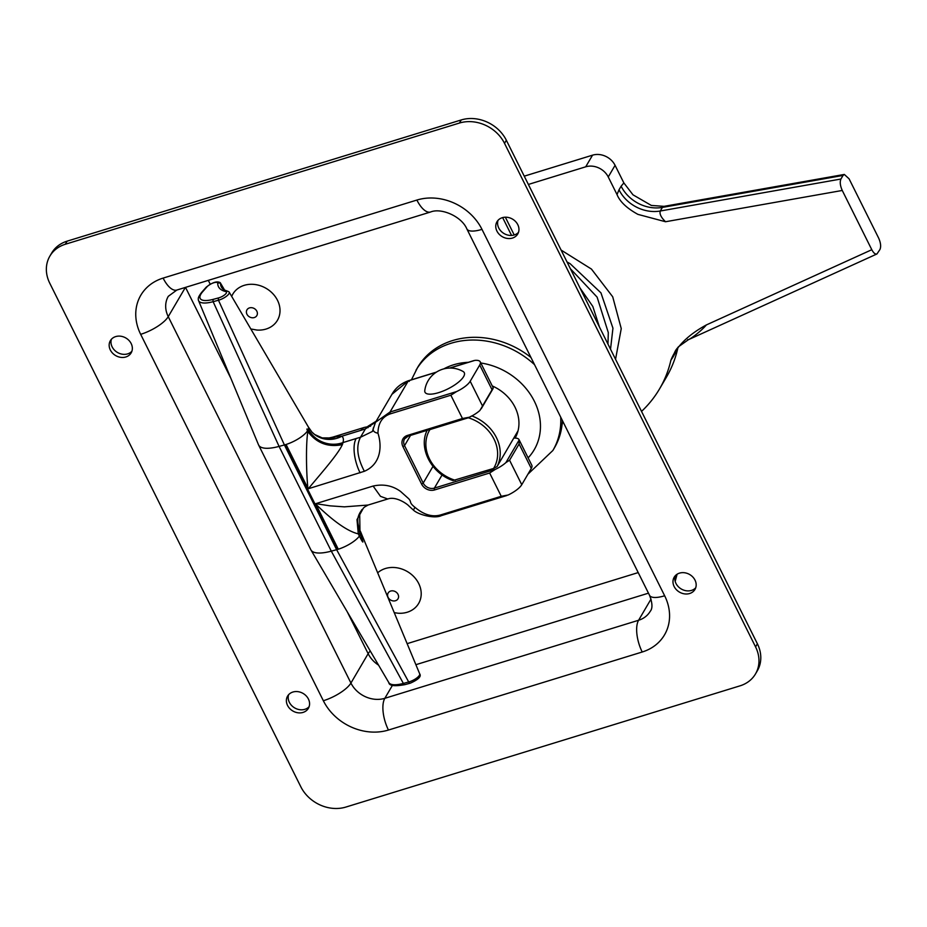 <?xml version="1.0" encoding="UTF-8"?>
<svg xmlns="http://www.w3.org/2000/svg" width="927" height="927" viewBox="0 0 927 927"><rect width="100%" height="100%" fill="white"/><g stroke="black" fill="none" stroke-linecap="round" stroke-linejoin="round"><path stroke-width="1.39" d="M512.446 238.065A12.051 10.162 30.4 0 1 499.132 234.207A12.051 10.162 30.4 0 1 496.965 221.773A12.051 10.162 30.4 0 1 512.504 219.108A12.051 10.162 30.4 0 1 517.753 233.975A12.051 10.162 30.4 0 1 512.446 238.065M498.042 220.325A12.051 10.162 -149.6 0 0 501.716 231.843A12.051 10.162 -149.6 0 0 514.265 234.96A12.051 10.162 -149.6 0 0 518.506 232.329M689.653 593.512A12.051 10.162 30.4 0 1 676.351 589.653A12.051 10.162 30.4 0 1 674.184 577.22A12.051 10.162 30.4 0 1 689.723 574.555A12.051 10.162 30.4 0 1 694.972 589.421A12.051 10.162 30.4 0 1 689.653 593.512M675.262 575.76A12.051 10.162 -149.6 0 0 678.935 587.289A12.051 10.162 -149.6 0 0 691.484 590.406A12.051 10.162 -149.6 0 0 695.725 587.776M125.829 356.976A12.051 10.162 30.4 0 1 112.526 353.106A12.051 10.162 30.4 0 1 110.359 340.684A12.051 10.162 30.4 0 1 125.898 338.019A12.051 10.162 30.4 0 1 131.147 352.886A12.051 10.162 30.4 0 1 125.829 356.976M111.425 339.224A12.051 10.162 -149.6 0 0 115.11 350.742A12.051 10.162 -149.6 0 0 127.659 353.871A12.051 10.162 -149.6 0 0 131.901 351.24M303.048 712.411A12.051 10.162 30.4 0 1 289.745 708.552A12.051 10.162 30.4 0 1 287.579 696.131A12.051 10.162 30.4 0 1 303.117 693.454A12.051 10.162 30.4 0 1 308.367 708.332A12.051 10.162 30.4 0 1 303.048 712.411M288.645 694.671A12.051 10.162 -149.6 0 0 292.318 706.189A12.051 10.162 -149.6 0 0 304.867 709.317A12.051 10.162 -149.6 0 0 309.12 706.675M65.307 244.264L459.433 123.048A35.041 29.56 30.4 0 1 504.52 143.349L755.575 646.895A35.041 29.56 30.4 0 1 755.482 673.952A35.041 29.56 30.4 0 1 740.024 685.841L345.898 807.058A35.041 29.56 30.4 0 1 300.812 786.756L49.757 283.21A35.041 29.56 30.4 0 1 49.849 256.153A35.041 29.56 30.4 0 1 65.307 244.264L67.126 241.159A35.041 29.56 -149.6 0 0 51.669 253.048L49.849 256.153M755.482 673.952L757.301 670.847A35.041 29.56 -149.6 0 0 757.394 643.79L506.339 140.244A35.041 29.56 -149.6 0 0 461.252 119.942L67.126 241.159M231.692 296.397A25.863 21.808 30.4 0 1 253.766 284.38A25.863 21.808 30.4 0 1 277.509 300.325A25.863 21.808 30.4 0 1 266.037 329.062A25.863 21.808 30.4 0 1 256.883 330.047L250.823 328.958M377.671 572.816A25.863 21.808 30.4 0 1 418.691 583.489A25.863 21.808 30.4 0 1 407.22 612.237A25.863 21.808 30.4 0 1 398.077 613.222L394.253 612.689M530.962 357.498A79.34 66.918 -149.6 0 0 466.663 337.718A79.34 66.918 -149.6 0 0 417.613 367.463L411.449 379.792M527.927 474.195L552.874 450.487L554.473 447.764A79.34 66.918 -149.6 0 0 562.353 420.441M515.122 438.1A40.51 34.172 -149.6 0 0 492.249 385.945M514.914 438.1A40.51 34.172 -149.6 0 0 515.76 436.918M687.718 339.537C686.988 341.553 700.082 332.399 706.386 324.925C687.985 334.937 676.154 346.71 670.893 360.232L673.06 357.022A35.041 29.56 30.4 0 1 675.841 350.07L678.402 346.814L688.448 339.676L876.942 253.963C875.285 254.461 873.582 253.048 871.797 249.711L706.386 324.925M670.893 360.232A140.174 118.216 30.4 0 1 659.561 388.865L666.397 377.219A140.174 118.216 -149.6 0 0 677.718 348.587L678.089 347.161M673.06 357.022L677.73 348.575M659.561 388.865A140.174 118.216 30.4 0 1 641.53 411.403M528.378 184.45L585.702 166.814A17.52 14.774 30.4 0 1 608.251 176.964L617.023 194.566C619.885 201.692 626.861 208.297 637.938 214.38L665.54 221.738C661.067 217.428 659.317 213.859 660.291 211.008L662.399 207.416L664.033 206.35L651.357 205.446L632.979 194.821L623.859 182.92L621.125 186.2A35.041 29.56 -149.6 0 0 662.399 207.416L843.037 175.435L844.323 174.438L849.086 178.818L878.634 238.065C880.731 242.793 881.171 246.605 879.955 249.49L876.942 253.963M843.037 175.435L840.928 179.027L660.291 211.008A35.041 29.56 -149.6 0 1 619.016 189.792L617.023 194.566M665.54 221.738L842.261 190.464C840.163 185.736 839.723 181.924 840.928 179.027M842.261 190.464L871.797 249.711M524.253 176.165L592.538 155.168A17.52 14.774 30.4 0 1 615.076 165.319L623.859 182.92M342.353 444.636C328.019 447.521 316.513 443.141 307.834 431.507C306.026 442.747 306.037 468.784 307.857 488.181L308.332 488.738C319.618 475.018 337.822 454.682 342.353 444.636A26.211 11.147 -107.1 0 1 342.654 443.848L342.909 442.596A45.585 14.971 -26.5 0 0 341.97 436.177L332.712 437.15L364.311 427.428A26.211 11.147 72.9 0 0 360.974 430.325L365.412 428.877L375.574 422.191M495.377 469.352L434.381 488.112A1.402 0.591 72.9 0 0 434.589 489.943L489.641 473.013L495.377 469.352A17.52 5.759 -26.5 0 0 505.899 462.596L509.56 460.221L519.097 443.987L519.155 439.989A17.52 5.759 -26.5 0 0 519.027 439.641A17.52 5.759 -26.5 0 0 513.732 438.158M519.027 439.641L531.82 465.296A17.52 5.759 153.5 0 1 531.287 468.448L521.762 484.694A17.52 5.759 153.5 0 1 508.158 494.995L501.252 496.293L440.615 514.937L441.588 515.47L440.615 514.937C432.295 517.301 423.72 514.74 414.902 507.266L413.952 509.155M308.332 488.738L364.369 471.287C381.576 463.836 381.936 445.4 377.961 433.222C378.1 423.21 382.191 416.779 390.232 413.894L450.858 395.226L456.594 391.565A17.52 5.759 -26.5 0 0 470.198 381.264L479.722 365.018A17.52 5.759 -26.5 0 0 480.244 361.866A17.52 5.759 -26.5 0 0 474.891 360.383L472.793 361.032M480.244 361.866L493.037 387.509A17.52 5.759 153.5 0 1 493.164 387.857L493.071 388.587M493.164 387.857L479.908 410.464A17.52 5.759 153.5 0 1 469.386 417.22L462.469 418.506L407.416 435.435A10.093 8.517 -149.6 0 0 402.932 446.652L421.6 484.091A10.093 8.517 -149.6 0 0 434.589 489.943M414.902 507.266C408.332 502.121 412.109 502.028 408.448 498.494L400.58 491.461C392.527 485.597 383.372 483.801 373.118 486.049L380.487 496.339L387.787 499.004C395.806 495.957 407.231 503.929 408.946 506.026L413.396 510.07C417.764 514.485 434.288 519.085 441.403 515.632L506.826 495.516M373.106 486.026L373.118 486.049A26.211 11.147 72.9 0 0 373.118 486.049L315.783 503.662L315.91 504.323C333.732 521.577 347.857 531.426 358.274 533.859L359.386 536.096A19.374 6.362 153.5 0 1 338.285 549.213L315.91 504.323M307.857 488.181L286.072 444.473L285.423 444.67L337.648 549.41L338.285 549.213M364.369 471.287C357.185 457.602 355.887 446.258 360.487 437.266L356.165 438.517A26.211 11.147 72.9 0 0 360.082 472.816M377.961 433.222C374.044 432.457 372.527 430.661 373.396 427.822M373.048 429.468L372.376 431.461L360.487 437.266L365.412 428.877L368.031 426.223L376.13 421.252M390.232 413.894L390.024 412.028L375.528 422.272L372.376 431.461M391.936 394.323L408.309 380.858L436.13 372.306M370.603 426.188L364.311 427.417M359.062 514.485A26.211 23.534 -161.6 0 0 358.61 515.725A26.211 23.534 -161.6 0 0 360 532.712A19.374 6.362 -26.5 0 0 359.977 530.511C355.91 520.383 358.784 515.563 358.61 515.725L359.676 513.176L360 532.712M362.04 509.468L359.676 513.164M365.087 506.663L363.43 508.008L356.999 519.607L358.274 533.859M387.486 499.074L368.1 505.041L344.38 506.849L329.989 505.841L315.783 503.662M359.977 530.511L360.568 531.692A19.374 6.362 153.5 0 1 360.626 531.82A19.374 6.362 153.5 0 1 360.429 534.323L359.815 533.095M360.429 534.323L359.386 536.096C363.697 544.566 364.044 543.975 360.429 534.323M307.834 431.507L307.509 430.87A19.374 6.362 153.5 0 1 286.072 444.473M342.654 443.848C328.123 447.023 316.617 442.515 308.135 430.325A52.422 22.283 72.9 0 0 307.752 431.345M356.165 438.517L342.909 442.596A26.211 23.534 18.4 0 1 308.367 429.155L308.135 430.325M360.974 430.325L341.97 436.177A26.211 24.635 -43.6 0 1 311.947 432.098L308.343 426.953A19.374 6.362 153.5 0 1 307.996 430.035L308.088 430.221M332.793 437.127L329.108 437.95A26.211 25.863 81.3 0 1 321.553 437.95M326.304 438.703A26.211 23.951 91.4 0 0 336.582 436.466M307.509 430.87L307.996 430.035C306.756 428.413 306.605 428.68 307.509 430.87M285.423 444.67A19.374 6.362 153.5 0 1 284.415 444.96L218.459 300.232A2.804 1.379 -105.2 0 1 218.702 297.868L213.361 299.317A23.789 7.81 153.5 0 1 202.723 291.681A2.804 2.063 -138.6 0 0 201.796 292.19C199.27 295.423 198.1 297.671 198.297 298.911A26.211 8.61 -26.5 0 0 198.517 300.533A26.211 8.61 -26.5 0 0 213.129 301.681L218.459 300.232A8.691 2.851 -26.5 0 0 226.408 296.304A8.691 2.851 -26.5 0 0 229.166 292.098L308.274 426.826A19.374 6.362 153.5 0 1 308.343 426.953L308.343 426.953A19.374 6.362 153.5 0 1 308.367 429.155M229.166 292.098A8.691 2.851 -26.5 0 0 228.784 291.715L227.578 291.217A2.804 2.468 103.8 0 0 225.725 291.576A6.269 2.063 153.5 0 1 225.134 294.462A6.269 2.063 153.5 0 1 218.702 297.868M228.216 291.484A2.804 2.468 103.8 0 0 227.578 291.217L224.172 289.884A61.252 20.127 153.5 0 1 221.472 287.219A61.252 20.127 153.5 0 1 220.522 283.453A8.691 2.851 -26.5 0 0 220.383 282.92A8.691 2.851 -26.5 0 0 220 282.55C216.802 280.939 212.202 282.492 206.188 287.208A2.804 2.063 -138.6 0 1 207.115 286.686A6.269 2.063 153.5 0 1 213.511 282.851A6.269 2.063 153.5 0 1 217.729 283.222A63.685 20.927 -26.5 0 0 225.725 291.576M338.274 549.224L337.671 549.41A19.374 6.362 153.5 0 1 336.64 549.699L331.298 551.148A36.895 12.121 153.5 0 1 310.974 550.012A36.895 12.121 153.5 0 1 310.846 549.781L258.621 445.041A36.895 12.121 153.5 0 1 258.506 444.786L198.517 300.533M213.361 299.317A2.804 1.379 74.8 0 0 213.129 301.681L279.073 446.408L331.298 551.148L403.361 683.419A26.385 8.667 153.5 0 1 388.819 682.608C389.178 685.864 394.566 686.525 404.972 684.624A2.804 1.379 -105.2 0 1 403.361 683.419L408.691 681.971A2.804 1.379 74.8 0 0 410.302 683.176C418.483 679.526 421.6 676.397 419.676 673.802A8.864 2.908 153.5 0 1 416.663 678.077A8.864 2.908 153.5 0 1 408.691 681.971L336.64 549.699L284.415 444.96L279.073 446.408A36.895 12.121 153.5 0 1 258.621 445.041M471.82 415.922L468.32 417.787L429.919 429.595L427.579 429.525C417.741 447.138 430.916 473.257 452.955 480.557L493.581 468.436L497.069 466.571L518.019 430.858M463.152 371.53A21.935 7.207 153.5 0 1 447.857 388.911A21.935 7.207 153.5 0 1 424.775 390.661A25.678 25.678 0 0 1 463.152 371.53M323.349 700.742A24.253 7.972 -26.5 0 0 350.927 683.048L168.239 316.652A24.253 7.972 153.5 0 1 140.672 334.334L323.349 700.742A50.603 42.677 -149.6 0 0 388.448 730.047L642.214 652.005A50.603 42.677 -149.6 0 0 664.659 595.771L481.982 229.363A50.603 42.677 -149.6 0 0 416.883 200.058L163.117 278.1A50.603 42.677 -149.6 0 0 140.672 334.334M185.4 287.416L168.239 316.652A26.35 22.225 30.4 0 1 168.308 296.304L176.848 290.047A24.253 10.313 -107.1 0 1 163.117 278.1M176.848 290.047L430.603 211.993A24.253 10.313 -107.1 0 1 416.883 200.058M430.603 211.993C441.09 207.625 461.6 216.281 466.872 228.946A24.253 7.972 -26.5 0 0 481.982 229.363M466.872 228.946L649.56 595.354A24.253 7.972 -26.5 0 0 664.659 595.771M649.56 595.354C652.504 603.129 652.724 608.46 650.209 611.333A26.35 22.225 30.4 0 1 638.587 620.267A24.253 10.313 72.9 0 0 642.214 652.005M651.044 599.039L638.587 620.267L384.832 698.309A24.253 10.313 72.9 0 0 388.448 730.047M392.434 685.354L384.832 698.309A26.35 22.225 30.4 0 1 350.927 683.048L368.146 653.686A17.52 5.759 153.5 0 1 370.279 651.032M185.516 287.382L230.916 378.425M347.358 611.994L368.146 653.686A26.35 22.225 -149.6 0 0 378.575 665.146M676.455 574.682A33.048 27.88 30.4 0 1 675.134 581.206M502.643 217.578L511.553 235.435M210.197 284.149L208.308 280.36M415.887 664.694L648.471 593.164M638.205 572.585L407.138 643.651M755.575 646.895L757.394 643.79M504.52 143.349L506.339 140.244M459.433 123.048L461.252 119.942M256.837 311.205A5.713 4.82 -149.6 0 0 247.335 309.305A5.713 4.82 -149.6 0 0 251.507 317.671A5.713 4.82 -149.6 0 0 256.837 311.205M398.031 594.369A5.713 4.82 -149.6 0 0 388.517 592.469A5.713 4.82 -149.6 0 0 392.689 600.835A5.713 4.82 -149.6 0 0 398.031 594.369M534.555 364.693A79.34 66.918 -149.6 0 0 465.064 340.441A79.34 66.918 -149.6 0 0 416.014 370.186M552.874 450.487A79.34 66.918 -149.6 0 0 560.696 417.127M468.262 362.318A62.862 53.024 -149.6 0 0 464.601 362.584A62.862 53.024 -149.6 0 0 443.766 368.9M528.112 457.88A62.862 53.024 -149.6 0 0 534.358 401.24A62.862 53.024 -149.6 0 0 480.812 362.99M675.169 353.43A35.041 29.56 30.4 0 1 676.791 348.714M621.125 186.2L619.016 189.792M615.076 165.319L608.251 176.964M592.538 155.168L585.702 166.814M368.077 427.683A26.211 11.147 72.9 0 0 366.455 427.266M519.097 443.987L531.287 468.448M479.722 365.018L491.924 389.491M509.56 460.221L521.762 484.694M489.641 473.013L501.252 496.293M450.858 395.226L462.469 418.506M470.198 381.264L482.388 405.725M408.309 380.858L409.282 381.391L408.309 380.858L390.024 412.028L456.594 391.565M449.908 368.065L474.891 360.383M519.155 439.989L505.899 462.596M432.99 466.374L423.199 483.071L404.531 445.632A8.691 7.335 30.4 0 1 404.554 438.923A8.691 7.335 30.4 0 1 407.984 436.107M410.522 435.423L404.531 445.632L402.932 446.652M442.121 474.902L434.381 488.112A8.691 7.335 30.4 0 1 423.199 483.071L421.6 484.091M407.416 435.435A1.402 0.591 72.9 0 0 408.204 436.13A1.402 0.591 72.9 0 0 408.39 435.98M358.482 534.288A52.422 22.283 72.9 0 0 359.734 532.944M202.723 291.681L207.115 286.686M224.346 289.989L220.522 283.453A2.804 2.607 -179.4 0 0 217.729 283.222M497.069 466.571A39.386 33.221 -149.6 0 0 471.889 415.945M468.32 417.787A37.289 31.448 30.4 0 1 493.581 468.436M455.18 480.256A37.289 31.448 30.4 0 1 429.919 429.595M677.104 574.23L675.18 581.368M514.218 234.971L505.354 217.196M562.747 421.229L561.971 425.308M514.369 437.08L515.991 436.455M664.033 206.35L844.323 174.438M567.023 261.959L570.093 263.662L600.951 292.862L612.944 328.193L610.522 349.201M561.102 250.07L591.449 269.073L612.701 296.779L621.252 328.61L615.551 359.294M579.989 287.961L592.817 306.455L599.41 326.907M570.418 268.76L597.115 297.138L608.297 332.584L607.961 344.068M473.906 360.591L449.56 368.077M436.42 372.109L408.494 380.707C401.078 383.372 395.574 387.892 391.97 394.253L375.528 422.272M373.164 430.105L372.457 431.322M404.554 438.923L408.204 436.13L468.031 417.729M493.083 388.587L481.229 408.784M365.099 506.698L368.1 505.041M325.099 438.622L326.304 438.668M321.402 437.903L329.212 437.938M326.269 438.691L323.233 438.355L314.682 434.52L311.947 432.098M201.796 292.19L206.188 287.208M388.819 682.608L310.974 550.012M404.972 684.624L410.302 683.176M419.676 673.802L360.626 531.82M220.383 282.92L224.624 290.139"/></g></svg>
